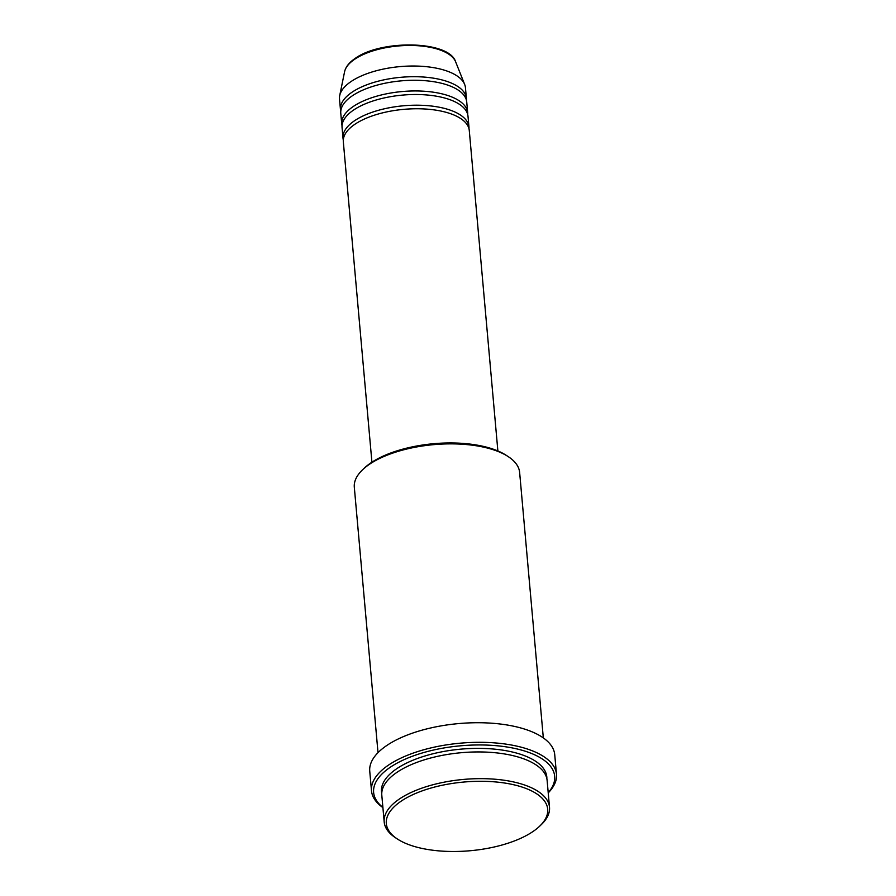 <?xml version="1.0" encoding="UTF-8"?>
<svg xmlns="http://www.w3.org/2000/svg" width="896" height="896" viewBox="0 0 896 896"><rect width="100%" height="100%" fill="white"/><g stroke="black" fill="none" stroke-linecap="round" stroke-linejoin="round"><path stroke-width="1.34" d="M497.874 450.957L469.28 130.536A63.224 26.925 174.9 0 0 424.021 108.942A63.224 26.925 174.9 0 0 354.57 124.499A63.224 26.925 174.9 0 0 343.325 141.77L371.918 462.19M468.978 128.766A63.224 26.925 174.9 0 0 468.966 126.974A63.224 26.925 174.9 0 0 423.696 105.381A63.224 26.925 174.9 0 0 354.245 120.938A63.224 26.925 174.9 0 0 343.011 138.208A63.224 26.925 174.9 0 0 343.302 139.978M468.966 126.974L468.003 116.29A63.224 26.925 174.9 0 0 422.744 94.696A63.224 26.925 174.9 0 0 353.293 110.253A63.224 26.925 174.9 0 0 342.059 127.523L343.011 138.208M467.712 114.52A63.224 26.925 174.9 0 0 467.69 112.728A63.224 26.925 174.9 0 0 422.43 91.134A63.224 26.925 174.9 0 0 352.979 106.691A63.224 26.925 174.9 0 0 341.734 123.962A63.224 26.925 174.9 0 0 342.037 125.731M467.69 112.728L466.738 102.043A63.224 26.925 174.9 0 0 421.467 80.45A63.224 26.925 174.9 0 0 352.027 96.006A63.224 26.925 174.9 0 0 340.782 113.277L341.734 123.962M466.435 100.274A63.224 26.925 174.9 0 0 466.413 98.482A63.224 26.925 174.9 0 0 421.154 76.888A63.224 26.925 174.9 0 0 351.702 92.445A63.224 26.925 174.9 0 0 340.469 109.715A63.224 26.925 174.9 0 0 340.76 111.485M533.299 831.309A81.01 34.496 174.9 0 0 539.65 826.202A81.01 34.496 174.9 0 0 507.819 783.552A81.01 34.496 174.9 0 0 400.725 801.461A81.01 34.496 174.9 0 0 397.253 838.914A81.01 34.496 174.9 0 0 533.299 831.309M397.253 838.914L395.394 837.682A82.981 35.336 -5.1 0 1 384.194 821.979A82.981 35.336 -5.1 0 1 398.944 799.322A82.981 35.336 -5.1 0 1 490.101 778.893A82.981 35.336 -5.1 0 1 549.506 807.229A82.981 35.336 -5.1 0 1 541.262 824.656L539.65 826.202M362.566 469.784L364.179 468.238A81.01 34.496 -5.1 0 1 370.53 463.131A81.01 34.496 -5.1 0 1 506.565 455.526L508.435 456.758A82.981 35.336 174.9 0 0 369.074 464.542A82.981 35.336 174.9 0 0 362.566 469.784A82.981 35.336 174.9 0 0 354.312 487.211L378.011 752.662M543.323 737.912L519.635 472.45A82.981 35.336 174.9 0 0 508.435 456.758M548.206 792.68A90.888 38.696 174.9 0 0 507.181 747.029A90.888 38.696 174.9 0 0 389.782 767.592A90.888 38.696 174.9 0 0 382.894 807.43M382.917 807.61A92.87 39.536 -5.1 0 1 371.493 790.81A92.87 39.536 -5.1 0 1 388.002 765.442A92.87 39.536 -5.1 0 1 490.011 742.582A92.87 39.536 -5.1 0 1 556.494 774.301A92.87 39.536 -5.1 0 1 548.229 792.859M549.506 807.229L547.131 780.517A82.981 35.336 174.9 0 0 487.715 752.181A82.981 35.336 174.9 0 0 396.57 772.61A82.981 35.336 174.9 0 0 381.808 795.278L384.194 821.979M556.494 774.301L554.736 754.712A92.87 39.536 174.9 0 0 488.264 722.994A92.87 39.536 174.9 0 0 386.254 745.853A92.87 39.536 174.9 0 0 369.746 771.221L371.493 790.81M466.413 98.482L465.461 87.797A63.224 26.925 174.9 0 0 464.666 84.459A63.224 26.925 174.9 0 0 416.349 66.058A63.224 26.925 174.9 0 0 350.75 81.76A63.224 26.925 174.9 0 0 339.707 95.603A63.224 26.925 174.9 0 0 339.506 99.03L340.469 109.715M344.579 71.758C345.666 66.954 349.104 62.574 354.872 58.632C380.554 39.458 449.187 40.387 455.65 61.846A56.213 23.934 174.9 0 0 412.698 45.483A56.213 23.934 174.9 0 0 354.39 59.45A56.213 23.934 174.9 0 0 344.579 71.758L339.707 95.603M381.763 793.486A82.981 35.336 -5.1 0 1 396.245 769.048A82.981 35.336 -5.1 0 1 489.406 748.731A82.981 35.336 -5.1 0 1 546.862 778.747M455.65 61.846L464.666 84.459"/></g></svg>
